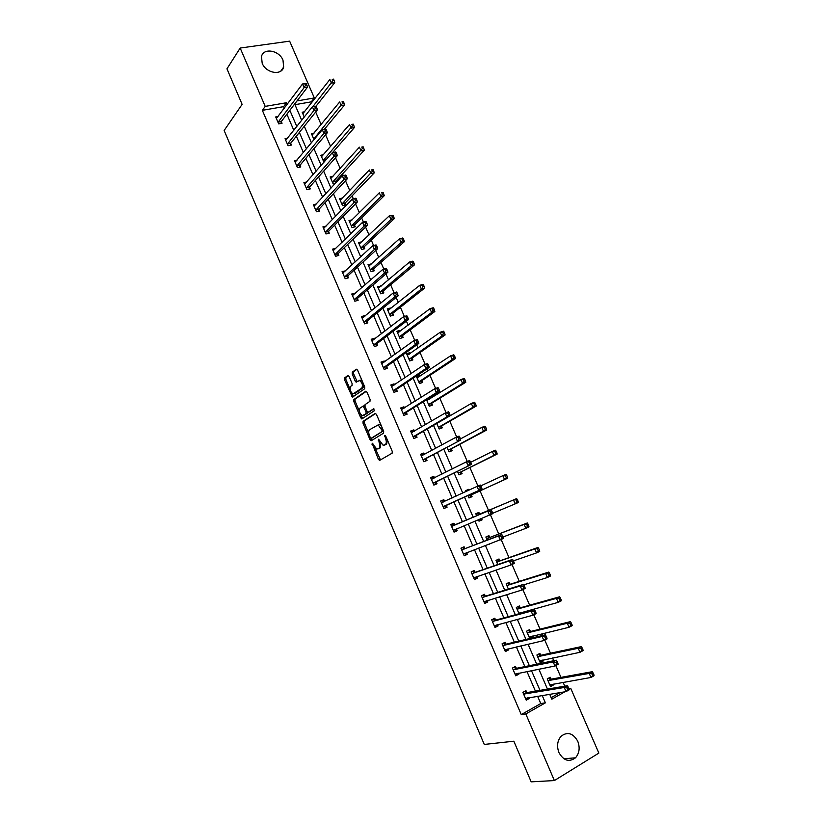 <?xml version="1.0" encoding="UTF-8"?>
<svg xmlns="http://www.w3.org/2000/svg" width="823" height="823" viewBox="0 0 823 823"><rect width="100%" height="100%" fill="white"/><g stroke="black" fill="none" stroke-linecap="round" stroke-linejoin="round"><path stroke-width="1.23" d="M372.078 443.103L378.385 459.337L379.67 460.366L392.139 453.185L392.232 451.333L385.709 436.056L384.794 435.346L385.576 438.618C386.625 441.488 386.532 443.463 385.298 444.543L383.148 445.294L378.611 439.235L379.146 442.507C380.185 445.346 380.103 447.29 378.899 448.36L376.79 449.091L372.078 443.103M282.989 60.172L283.668 67.044C281.754 75.911 266.004 73.247 262.187 63.268L261.488 56.55C263.36 47.487 279.203 50.254 282.989 60.172M577.767 741.266C580.153 747.757 579.392 753.271 575.483 757.818C569.105 762.458 563.601 760.719 558.951 752.603C556.615 746.235 557.315 740.793 561.049 736.276C567.479 731.4 573.045 733.067 577.767 741.266M349.086 376.43L347.841 375.504L344.611 377.922L344.559 379.784L352.419 397.19L364.651 388.765L364.712 386.872L357.563 370.113L356.297 369.198L352.285 372.191L352.234 374.084L355.258 381.183L356.143 382.181L359.538 380.504C362.367 382.767 363.097 385.349 361.739 388.24L352.964 393.919C350.197 391.697 349.456 389.156 350.763 386.296L352.038 385.359L352.09 383.497L349.086 376.43M568.96 688.748L570.781 688.45L598.856 753.086L554.383 780.564L531.174 781.85L513.84 741.204L484.274 744.445L224.144 130.487L242.127 104.377L226.953 68.823L240.182 48.043L289.645 41.15L314.324 97.958L296.99 100.931M554.383 780.564L525.804 713.932L545.382 702.842L542.203 695.497M284.295 108.225L283.616 106.651L262.352 110.333L521.257 714.59L525.804 713.932M262.352 110.333L265.212 106.383L240.182 48.043M363.066 421.325L363.005 423.156L370.041 439.708L371.307 440.696L383.59 433.145L383.672 431.283L376.461 414.381L375.165 413.403L363.066 421.325L364.332 420.872L364.27 422.703L368.817 433.392M360.772 417.899L353.767 401.418L353.818 399.577L365.71 391.254L366.996 392.201L370.062 399.392L369.99 401.285L365.073 404.618L365.011 406.49L367.027 411.222L368.303 412.189L373.714 408.733L374.3 410.77L362.017 418.866L360.772 417.899L362.038 417.456L360.793 414.525M314.036 139.673L311.444 133.686L314.005 133.203M333.037 176.297L330.146 176.924L333.15 183.889L335.321 183.416M335.702 181.626L336.113 182.552M352.244 219.823L349.003 220.543L352.038 227.57L355.248 226.778L354.569 225.204M371.368 264.018L368.035 264.543L371.101 271.631L374.29 270.767L373.601 269.183M390.668 308.604L390.4 308.008L387.232 308.944L390.328 316.094L393.497 315.137L392.797 313.542M410.132 353.592L409.751 352.717L406.603 353.736L409.731 360.958L412.868 359.918L412.179 358.303M426.499 399.731L429.297 406.223L432.425 405.091L431.725 403.465M429.339 397.962L429.781 398.99M447.095 447.373L449.049 451.889L452.156 450.685L451.446 449.039M467.896 495.456L468.987 497.977L472.063 496.681L471.353 495.024M466.168 491.465L465.777 490.57L468.863 489.284L469.203 490.055M488.975 544.219L489.901 543.869M487.195 540.104L485.858 537.008L488.924 535.629L489.644 537.306M508.377 589.073L506.124 583.877L509.17 582.406L509.9 584.093M530.948 638.236L532.893 637.218L530.413 637.815L531.576 636.282M529.755 638.525L526.586 631.179L529.601 629.616L530.331 631.313M532.399 636.086L532.893 637.218M550.957 678.975L550.217 677.257L547.223 678.913L550.556 686.608L553.54 684.931L550.988 685.374L551.894 684.304M553.169 684.078L553.54 684.931M551.163 697.667L560.196 692.555M564.773 686.166L563.107 682.339M560.957 677.38L555.823 665.54M553.735 660.735L552.552 657.999M550.474 653.205L544.785 640.088M542.758 635.428L542.038 633.772M540.032 629.142L533.798 614.771M531.833 610.244L531.576 609.648M529.642 605.193L522.862 589.566M519.303 581.357L511.988 564.496M509.005 557.624L501.156 539.538M498.759 534.004L490.385 514.704M488.564 510.497L480.025 490.837M477.947 486.043L469.912 467.526M467.289 461.477L459.851 444.317M456.683 437.013L449.831 421.222M446.117 412.683L439.852 398.229M437.97 393.888L437.517 392.849M435.614 388.456L429.925 375.339M427.991 370.875L427.096 368.827M425.152 364.352L420.039 352.553M418.053 347.975L416.726 344.93M414.751 340.362L410.193 329.869M408.157 325.178L406.408 321.135M404.391 316.485L400.4 307.288M398.311 302.473L396.141 297.463M394.083 292.731L390.647 284.809M388.507 279.882L385.915 273.894M383.827 269.08L380.936 262.424M378.755 257.393L375.741 250.449M373.611 245.542L371.276 240.151M369.043 234.997L365.607 227.107M363.447 222.107L361.647 217.972M359.373 212.715L355.536 203.867M353.334 198.796L352.069 195.884M349.744 190.524L345.495 180.741M343.263 175.587L342.533 173.91M340.156 168.427L335.517 157.728M330.62 146.443L325.579 134.818M321.124 124.551L315.682 112.01M311.66 102.752L311.279 101.857L294.963 104.686M540.629 655.087L539.888 653.38L536.884 654.985L540.186 662.649L543.19 661.023L540.68 661.538L541.709 660.241M542.758 660.025L543.19 661.023M519.046 613.742L516.33 607.467L519.364 605.954L520.095 607.652M522.091 612.261L522.338 612.837M497.761 564.527L495.971 560.391L499.026 558.971L499.746 560.648M478.389 519.725L479.017 521.185L482.083 519.838L479.799 520.794L481.116 518.593M476.682 515.784L475.797 513.737L478.873 512.41L479.593 514.066M481.486 518.439L482.083 519.838M457.465 471.363L458.997 474.881L462.084 473.626L461.374 471.98M436.776 423.495L439.153 428.999L442.27 427.837L441.56 426.201M419.936 376.234L419.493 375.216L416.356 376.286L419.493 383.539L422.631 382.458L421.932 380.833M400.379 331.041L400.06 330.311L396.902 331.288L400.009 338.479L403.157 337.481L402.468 335.877M380.998 286.26L377.613 286.692L380.689 293.811L383.868 292.906L383.179 291.311M361.781 241.869L358.499 242.497L361.554 249.554L364.743 248.721L364.064 247.147M342.646 197.973L339.549 198.682L342.574 205.678L345.794 204.927L345.115 203.363M323.49 154.703L320.775 155.259L324.046 162.131M304.263 117.082L302.154 112.216L304.582 111.784M311.279 101.857L314.324 97.958M287.248 104.305L286.558 102.721L265.212 106.383M540.001 690.374L531.483 670.632M529.354 665.694L520.815 645.901M518.768 641.138L510.198 621.283M508.223 616.694L499.633 596.778M497.73 592.375L489.119 572.386M487.288 568.158L478.647 548.118M476.898 544.054L468.236 523.963M466.559 520.074L457.907 500.024M456.209 496.074L447.65 476.239M445.891 472.165L437.445 452.568M435.634 448.37L427.281 429.009M425.409 424.678L417.168 405.564M415.245 401.099L407.107 382.222M405.122 377.634L397.087 358.993M395.05 354.271L387.108 335.866M385.02 331.021L377.181 312.843M375.041 307.874L367.295 289.922M365.103 284.84L357.46 267.115M355.217 261.909L347.666 244.41M345.372 239.082L337.924 221.809M335.578 216.367L328.223 199.31M325.815 193.744L318.563 176.914M316.114 171.235L308.944 154.611M306.444 148.819L299.366 132.421M296.825 126.505L289.84 110.323M549.692 694.273L551.822 699.19L564.866 691.793M569.125 689.386L570.781 688.45M294.665 103.986L301.712 120.312M304.294 126.269L311.433 142.801M313.954 148.644L321.196 165.402M323.676 171.122L331.011 188.107M333.428 193.714L340.856 210.914M343.232 216.398L350.763 233.825M353.077 239.195L360.7 256.838M362.974 262.095L370.7 279.964M372.912 285.097L380.73 303.203M382.901 308.203L390.822 326.546M392.931 331.422L400.955 349.991M403.003 354.754L411.13 373.56M413.125 378.189L421.355 397.231M423.3 401.727L431.633 421.016M433.526 425.388L441.961 444.914M443.792 449.152L452.331 468.925M454.111 473.03L462.752 493.049M464.47 497.02L473.215 517.255M474.912 521.175L483.667 541.452M485.436 545.556L494.17 565.771M496.022 570.041L504.736 590.204M506.649 594.648L515.332 614.75M517.338 619.38L525.99 639.42M528.068 644.224L536.699 664.202M538.859 669.181L547.46 689.108M283.616 106.651L286.558 102.721M521.257 714.59L540.762 703.552L537.614 696.237M535.423 691.155L526.967 671.527M524.858 666.62L516.371 646.929M514.334 642.197L505.826 622.445M503.861 617.888L495.333 598.084M493.44 593.702L484.881 573.826M483.07 569.619L474.48 549.692M472.741 545.659L464.131 525.671M462.464 521.803L453.874 501.855M452.187 497.936L443.69 478.214M441.941 474.161L433.546 454.666M431.746 450.49L423.454 431.242M421.592 426.931L413.403 407.91M411.49 403.476L403.404 384.701M401.439 380.133L393.445 361.585M391.429 356.904L383.539 338.582M381.461 333.768L373.673 315.682M371.543 310.755L363.859 292.895M361.678 287.834L354.075 270.201M351.853 265.027L344.343 247.61M342.07 242.312L334.663 225.132M332.327 219.71L325.023 202.746M322.637 197.211L315.415 180.463M312.987 174.815L305.868 158.283M303.378 152.512L296.352 136.196M293.821 130.322L286.877 114.212M540.762 703.552L545.382 702.842M281.373 121.732L282.042 123.285L278.699 123.903L275.695 116.928L278.071 116.506M290.735 143.511L291.404 145.074L288.071 145.722L285.056 138.717L287.566 138.233M300.138 165.372L300.806 166.946L297.484 167.635L294.459 160.598L297.124 160.063M309.582 187.346L310.261 188.92L306.938 189.65L303.903 182.583L306.732 181.976M319.067 209.412L319.746 210.997L316.444 211.768L313.388 204.67L316.423 203.981M328.593 231.582L329.282 233.166L325.98 233.979L322.914 226.85L326.175 226.068M338.171 253.844L338.85 255.439L335.568 256.292L332.492 249.132L335.825 248.412M347.779 276.209L348.468 277.814L345.197 278.709L342.101 271.518L345.495 270.89M357.439 298.677L358.128 300.292L354.867 301.228L351.76 293.996L355.207 293.482M367.14 321.248L367.84 322.863L364.579 323.851L361.462 316.588L364.723 315.621L364.959 316.166M376.883 343.911L377.592 345.547L374.342 346.565L371.204 339.271L374.455 338.263L374.753 338.953M386.676 366.688L387.386 368.323L384.146 369.393L380.998 362.069L384.238 361.009L384.598 361.853M396.511 389.567L397.221 391.203L393.991 392.314L390.832 384.958L394.063 383.857L394.484 384.855M406.387 412.539L407.107 414.195L403.887 415.348L400.708 407.961L403.928 406.819L404.422 407.961M416.315 435.634L417.035 437.291L413.825 438.494L410.636 431.067L413.846 429.873L414.401 431.17M426.283 458.823L427.003 460.489L423.804 461.734L420.604 454.275L423.804 453.041L424.421 454.491M436.303 482.124L437.023 483.79L433.834 485.086L430.614 477.587L433.803 476.311L434.493 477.916M446.364 505.528L447.084 507.205L443.916 508.542L440.675 501.012L443.854 499.695L444.585 501.372M456.477 529.035L457.197 530.732L454.039 532.111L450.788 524.549L453.957 523.181L454.677 524.868M467.361 554.363L465.077 555.216L466.631 552.665L467.361 554.363L464.213 555.792L460.942 548.19L464.1 546.77L464.83 548.468M476.898 576.542L477.566 578.096L474.429 579.577L471.147 571.944L474.285 570.483L475.025 572.18M487.216 600.543L487.823 601.952L484.696 603.475L481.393 595.801L484.531 594.288L485.261 596.006M497.576 624.647L498.121 625.912L495.004 627.486L491.691 619.781L494.808 618.217L495.549 619.935M507.986 648.863L508.47 649.985L505.363 651.6L502.04 643.864L505.147 642.259L505.888 643.987M518.449 673.204L518.871 674.171L515.774 675.837L512.431 668.06L515.527 666.404L516.278 668.142M528.963 697.647L529.312 698.47L526.236 700.188L522.872 692.369L525.959 690.672L526.71 692.41M529.312 698.47L525.887 699.385M518.871 674.171L515.476 675.148M508.47 649.985L505.116 651.024M498.121 625.912L494.798 627.013M487.823 601.952L484.531 603.115M477.566 578.096L474.315 579.32M457.197 530.732L454.018 532.07M468.863 489.284L465.818 490.662M443.854 499.695L440.716 501.104M433.803 476.311L430.707 477.782M423.804 453.041L420.728 454.574M413.846 429.873L410.8 431.458M403.928 406.819L400.924 408.455M419.493 375.216L416.613 376.883M394.063 383.857L391.09 385.555M409.751 352.717L406.901 354.425M384.238 361.009L381.296 362.768M400.06 330.311L397.242 332.081M374.455 338.263L371.554 340.074M390.4 308.008L387.612 309.829M364.723 315.621L361.842 317.483M380.792 285.797L378.035 287.669M355.032 293.081L352.182 294.994M371.224 263.689L368.498 265.613M345.382 270.633L342.574 272.598M361.698 241.674L359.003 243.659M335.784 248.299L332.996 250.315M352.213 219.762L349.549 221.799M378.714 448.648L377.87 448.967M380.874 443.36L380.164 447.887L379.146 448.494M385.092 444.852L384.259 445.161M387.468 440.171L386.584 444.07L385.534 444.687M374.866 447.619L380.493 459.882M375.72 413.434L364.332 420.872M370.895 438.278L372.089 440.223M370.319 437.579L371.204 438.278L381.975 431.612L382.026 430.306L378.148 424.905L369.671 429.688C368.488 430.779 368.416 432.733 369.445 435.542L370.319 437.579M372.366 437.846L371.204 438.278M383.456 430.779L372.469 437.805M381.419 425.995L379.434 424.442L378.271 424.586M359.363 411.161L355.032 400.986L353.767 401.418M366.317 391.295L355.094 399.145L355.032 400.986M369.393 411.809L373.93 408.856M360.052 408.033C358.725 410.883 359.476 413.424 362.305 415.677L366.019 413.702L366.091 411.85L363.169 406.109L360.052 408.033M364.023 415.265L363.252 415.543M367.552 412.014L367.305 413.249L364.527 415.09M364.826 405.883L363.015 406.089M362.038 417.456L362.758 418.382M354.631 393.538L353.941 393.764M363.745 384.588L363.036 387.798L355.217 393.332M362.285 381.172L359.805 380.236M356.945 369.26L353.571 371.77L353.52 373.663L357.182 381.635M351.606 392.921L353.468 396.645M348.468 375.576L345.886 377.51L345.845 379.372L350.073 389.31M550.206 685.816L550.988 685.374M549.805 684.88L590.986 677.463L589.227 673.42L592.293 671.691L551.523 679.088L548.684 678.111M591.994 673.872L592.704 675.498L593.928 674.798L593.218 673.183L591.994 673.872L589.227 673.42L547.974 680.631M593.928 674.798L594.052 675.724L590.986 677.463L592.704 675.498M592.293 671.691L593.218 673.183M569.022 688.902L568.312 687.256L567.047 687.977L567.757 689.623L569.022 688.902L569.207 689.818L566.039 691.608L525.486 698.439M567.757 689.623L566.039 691.608L564.259 687.493L567.428 685.713L527.265 692.534L524.446 691.505M523.623 694.118L564.259 687.493L567.047 687.977M527.625 697.873L526.802 698.871M568.312 687.256L567.428 685.713M539.898 661.959L540.68 661.538M539.446 660.931L579.999 652.3L578.24 648.277L581.326 646.611L541.184 655.19L538.273 654.244M580.997 648.709L581.696 650.314L582.931 649.645L582.231 648.04L580.997 648.709L578.24 648.277L537.625 656.703M582.931 649.645L583.075 650.623L579.999 652.3L581.696 650.314M581.326 646.611L582.231 648.04M529.631 638.226L530.413 637.815M529.138 637.095L569.063 627.27L567.314 623.268L570.411 621.643L530.886 631.406L527.903 630.49M570.051 623.659L570.75 625.264L571.985 624.616L571.285 623.011L570.051 623.659L567.314 623.268L527.317 632.877M571.985 624.616L572.16 625.634L569.063 627.27L570.75 625.264M570.411 621.643L571.285 623.011M557.922 663.317L557.212 661.682L555.937 662.381L556.646 664.017L557.922 663.317L558.117 664.284L554.949 666.013L515.023 674.099M556.646 664.017L554.949 666.013L553.169 661.929L556.348 660.2L516.823 668.245L513.943 667.247M513.182 669.799L553.169 661.929L555.937 662.381M517.348 673.42L516.391 674.654M557.212 661.682L556.348 660.2M546.863 637.866L546.163 636.23L544.888 636.909L545.587 638.535L546.863 637.866L547.089 638.874L543.9 640.551L504.622 649.872M545.587 638.535L543.9 640.551L542.131 636.488L545.33 634.811L506.433 644.08L503.481 643.113M502.781 645.592L542.131 636.488L544.888 636.909M507.122 649.069L506.032 650.54M546.163 636.23L545.33 634.811M518.881 613.361L558.189 602.354L556.441 598.372L559.547 596.798L520.64 607.724L517.574 606.849M520.897 613.228L521.484 612.425M559.156 598.743L559.856 600.337L561.101 599.7L560.401 598.105L559.156 598.743L556.441 598.372L517.06 609.164M561.101 599.7L561.286 600.769L558.189 602.354L559.856 600.337M559.547 596.798L560.401 598.105M535.866 612.528L535.166 610.913L533.88 611.561L534.59 613.176L535.866 612.528L536.112 613.588L532.913 615.223L494.263 625.758M534.59 613.176L532.913 615.223L531.154 611.17L534.364 609.545L496.084 620.017L493.059 619.091M492.432 621.499L531.154 611.17L533.88 611.561M496.938 624.822L495.724 626.55M535.166 610.913L534.364 609.545M523.716 584.855L547.357 577.551L545.628 573.59L548.746 572.067L510.435 584.155L507.287 583.322M548.324 573.929L549.013 575.524L550.268 574.907L549.569 573.322L548.324 573.929L545.628 573.59L506.855 585.565M550.268 574.907L550.474 576.028L547.357 577.551L549.013 575.524M548.746 572.067L549.569 573.322M524.93 587.324L524.23 585.709L522.934 586.336L523.634 587.951L524.93 587.324L525.187 588.424L521.977 590.009L483.955 601.757M523.634 587.951L521.977 590.009L520.229 585.976L523.449 584.402L485.786 596.068L482.679 595.183M482.134 597.519L520.229 585.976L522.934 586.336M486.794 600.667L485.457 602.662M524.23 585.709L523.449 584.402M513.439 560.854L536.575 552.881L534.857 548.931L537.985 547.46L500.281 560.689L497.03 559.897M537.532 549.25L538.221 550.824L539.476 550.237L538.787 548.663L534.857 548.931L496.701 562.068M539.476 550.237L539.713 551.4L536.575 552.881L538.221 550.824M537.985 547.46L538.787 548.663M514.036 562.232L513.336 560.628L512.05 561.235L512.739 562.839L514.036 562.232L514.324 563.385L511.093 564.917L473.688 577.869M512.739 562.839L511.093 564.917L509.355 560.905L512.585 559.393L475.54 572.232L472.33 571.388M471.877 573.652L509.355 560.905L512.05 561.235M476.692 576.614L475.241 578.888M513.336 560.628L512.585 559.393M489.027 544.342L489.829 543.982M503.079 536.987L525.856 528.325L524.138 524.395L527.286 522.975L490.169 537.326L486.805 536.586M526.802 524.683L527.492 526.257L528.747 525.681L528.057 524.117L524.138 524.395L486.588 538.684M528.747 525.681L528.994 526.895L525.856 528.325L527.492 526.257M527.286 522.975L528.057 524.117M465.077 555.216L464.141 555.638M503.203 537.275L502.503 535.67L501.207 536.257L501.896 537.861L503.203 537.275L503.501 538.479L463.483 554.085M501.896 537.861L500.261 539.95L498.532 535.958L501.773 534.487L465.345 548.509L462.022 547.707M461.672 549.887L498.532 535.958L501.207 536.257M502.503 535.67L501.773 534.487M478.996 521.134L479.799 520.794M492.638 513.295L515.177 503.882L513.47 499.973L516.628 498.604L480.107 514.077L476.61 513.387M516.114 500.23L516.803 501.793L518.068 501.248L517.379 499.684L513.47 499.973L476.517 515.404M518.068 501.248L518.336 502.503L515.177 503.882L516.803 501.793M516.628 498.604L517.379 499.684M492.411 512.431L491.722 510.836L490.415 511.402L491.105 512.996L492.411 512.431L492.74 513.675L453.308 530.424M491.105 512.996L489.49 515.095L487.761 511.134L491.022 509.715L455.181 524.889L451.734 524.138M451.518 526.236L487.761 511.134L490.415 511.402M456.621 528.808L454.954 531.658M491.722 510.836L491.022 509.715M468.009 490.611L466.62 490.323M469.861 497.606L471.682 494.644L507.729 478.225L504.561 479.552L502.863 475.673L480.817 485.848M468.266 496.32L504.561 479.552L507.431 476.929L506.752 475.375L505.487 475.9L506.166 477.463M505.487 475.9L502.863 475.673L506.032 474.346L506.752 475.375M507.431 476.929L507.729 478.225M443.515 506.474L482.031 489.006L443.196 506.855M480.375 488.255L478.76 490.374L477.052 486.424L480.313 485.056L480.992 486.126L479.686 486.671L480.375 488.255L481.681 487.71L480.992 486.126M441.406 502.699L477.052 486.424L479.686 486.671M446.694 505.137L444.934 508.12M441.663 500.713L444.708 501.402M482.031 489.006L481.681 487.71M460.006 474.48L461.703 471.579L497.164 454.07L493.985 455.345L492.298 451.477L470.653 462.31M458.277 473.235L493.985 455.345L496.855 452.722L496.176 451.179L494.901 451.683L495.58 453.236M494.901 451.683L492.298 451.477L495.477 450.212L496.176 451.179M496.855 452.722L497.164 454.07M450.171 451.457L451.776 448.628L486.66 430.028L483.461 431.252L481.784 427.404L460.458 438.926M448.34 450.243L483.461 431.252L486.321 428.639L485.652 427.096L484.366 427.59L485.045 429.122M484.366 427.59L481.784 427.404L484.973 426.18L485.652 427.096M486.321 428.639L486.66 430.028M440.387 428.546L441.879 425.779L476.198 406.089L472.988 407.272L471.322 403.445L437.044 423.341M438.443 427.363L472.988 407.272L474.562 405.132L475.848 404.659L475.169 403.126L473.894 403.599L474.562 405.132M473.894 403.599L471.322 403.445L474.521 402.272L475.169 403.126M475.848 404.659L476.198 406.089M429.174 399.361L427.404 399.165M430.624 405.739L432.034 403.033L465.787 382.273L462.567 383.415L460.901 379.598L426.859 400.564M428.598 404.587L462.567 383.415L464.121 381.255L465.417 380.802L464.748 379.269L463.462 379.722L464.121 381.255M463.462 379.722L460.901 379.598L464.121 378.467L464.748 379.269M465.417 380.802L465.787 382.273M419.164 376.749L417.426 376.605M420.903 383.045L422.23 380.391L455.428 358.571L452.197 359.661L450.541 355.865L417.055 377.911M418.794 381.913L452.197 359.661L453.74 357.48L455.037 357.048L454.368 355.536L453.072 355.968L453.74 357.48M453.072 355.968L450.541 355.865L453.771 354.785L454.368 355.536M455.037 357.048L455.428 358.571M409.206 354.25L407.724 354.157M411.222 360.464L412.477 357.851L445.109 334.971L441.869 336.021L440.223 332.235L407.303 355.351M409.031 359.342L441.869 336.021L443.402 333.829L444.698 333.418L444.039 331.906L442.743 332.317L443.402 333.829M442.743 332.317L440.223 332.235L443.463 331.206L444.039 331.906M444.698 333.418L445.109 334.971M399.299 331.864L398.065 331.823M401.573 337.986L402.766 335.403L434.842 311.495L431.591 312.483L429.956 308.728L397.591 332.893M399.309 336.864L431.591 312.483L433.114 310.281L434.421 309.89L433.762 308.378L432.456 308.779L433.114 310.281M432.456 308.779L429.956 308.728L433.207 307.74L433.762 308.378M434.421 309.89L434.842 311.495M389.433 309.582L388.435 309.582M391.964 315.6L393.096 313.059L424.627 288.122L421.366 289.068L419.73 285.324L387.921 310.538M389.639 314.499L421.366 289.068L422.878 286.846L424.184 286.476L423.526 284.974L422.22 285.355L422.878 286.846M422.22 285.355L419.73 285.324L423.001 284.377L423.526 284.974M424.184 286.476L424.627 288.122M379.619 287.422L378.858 287.433M382.397 293.327L383.467 290.817L414.463 264.852L411.181 265.757L409.556 262.033L378.302 288.287M380 292.216L411.181 265.757L412.683 263.525L413.99 263.165L413.341 261.673L412.025 262.033L412.683 263.525M412.025 262.033L409.556 262.033L412.837 261.138L413.341 261.673M413.99 263.165L414.463 264.852M369.856 265.366L369.332 265.387M372.86 271.148L373.879 268.679L404.34 241.695L401.048 242.559L399.433 238.845L368.725 266.127M370.412 270.047L401.048 242.559L402.54 240.306L403.856 239.966L403.208 238.485L401.891 238.824L402.54 240.306M401.891 238.824L399.433 238.845L402.725 237.991L403.208 238.485M403.856 239.966L404.34 241.695M433.443 483.008L471.373 464.45L433.114 483.41M469.686 463.627L468.092 465.767L466.384 461.837L469.666 460.52L470.314 461.528L469.007 462.053L469.686 463.627L471.003 463.102L470.314 461.528M431.334 479.264L466.384 461.837L469.007 462.053M436.622 481.722L434.976 484.624M431.643 477.412L434.4 477.957M471.373 464.45L471.003 463.102M423.403 459.656L460.757 440.007L423.094 460.067M459.049 439.122L457.465 441.282L455.767 437.363L459.069 436.108L459.687 437.054L458.37 437.558L459.049 439.122L460.366 438.618L459.687 437.054M421.325 455.942L455.767 437.363L458.37 437.558M426.602 458.411L425.059 461.25M421.674 454.203L424.143 454.646M460.757 440.007L460.366 438.618M413.413 436.406L416.623 435.202L450.202 415.687L446.899 416.911L413.105 436.828M448.473 414.741L446.899 416.911L445.212 413.012L448.514 411.798L449.121 412.693L447.794 413.177L448.473 414.741L449.79 414.257L449.121 412.693M411.346 432.723L445.212 413.012L447.794 413.177M416.623 435.202L415.183 437.98M411.757 431.108L413.938 431.437M450.202 415.687L449.79 414.257M403.476 413.259L406.696 412.107L439.698 391.481L436.375 392.653L403.177 413.702M437.939 390.472L436.375 392.653L434.698 388.775L438.021 387.612L438.597 388.456L437.26 388.919L437.939 390.472L439.266 390.009L438.597 388.456M401.418 409.607L434.698 388.775L437.26 388.919M406.696 412.107L405.338 414.833M401.881 408.126L403.784 408.362M439.698 391.481L439.266 390.009M393.579 390.225L396.809 389.114L429.236 367.397L425.913 368.519L393.281 390.668M427.456 366.317L425.913 368.519L424.236 364.661L427.569 363.55L428.114 364.332L426.787 364.774L427.456 366.317L428.793 365.875L428.114 364.332M391.532 386.604L424.236 364.661L426.787 364.774M396.809 389.114L395.534 391.789M392.046 385.236L393.682 385.401M429.236 367.397L428.793 365.875M383.724 367.295L386.964 366.225L418.835 343.428L415.492 344.498L383.436 367.747M417.024 342.286L415.492 344.498L413.825 340.66L417.168 339.59L417.693 340.321L416.356 340.743L417.024 342.286L418.362 341.854L417.693 340.321M381.697 363.704L413.825 340.66L416.356 340.743M386.964 366.225L385.761 368.858M382.253 362.449L383.631 362.552M418.835 343.428L418.362 341.854M373.92 344.467L377.171 343.438L408.475 319.561L405.122 320.589L373.642 344.93M406.644 318.357L405.122 320.589L403.465 316.773L406.819 315.754L407.323 316.423L405.976 316.834L406.644 318.357L407.982 317.956L407.323 316.423M371.903 340.907L403.465 316.773L405.976 316.834M377.171 343.438L376.029 346.03M372.51 339.776L373.642 339.827M408.475 319.561L407.982 317.956M364.157 321.742L367.418 320.764L398.167 295.817L394.803 296.794L363.879 322.225M396.305 294.552L394.803 296.794L393.157 292.998L396.521 292.021L396.995 292.638L395.647 293.029L396.305 294.552L397.653 294.161L396.995 292.638M362.161 318.213L393.157 292.998L395.647 293.029M367.418 320.764L366.338 323.316M362.809 317.194L363.694 317.205M398.167 295.817L397.653 294.161M354.446 299.119L357.717 298.183L387.911 272.187L384.526 273.113L354.168 299.613M386.028 270.86L384.526 273.113L382.89 269.327L386.265 268.411L386.717 268.967L385.37 269.347L386.028 270.86L387.376 270.489L386.717 268.967M352.45 295.622L382.89 269.327L385.37 269.347M357.717 298.183L356.688 300.704M353.149 294.716L353.797 294.706M387.911 272.187L387.376 270.489M344.765 276.6L348.047 275.705L377.695 248.659L374.311 249.544L344.498 277.104M375.792 247.27L374.311 249.544L372.675 245.779L376.06 244.904L376.492 245.419L375.134 245.768L375.792 247.27L377.15 246.921L376.492 245.419M342.79 273.123L372.675 245.779L375.134 245.768M348.047 275.705L347.08 278.195M377.695 248.659L377.15 246.921M363.375 249.081L364.332 246.633L394.268 218.651L390.966 219.463L389.351 215.77L359.178 244.071M360.865 247.97L390.966 219.463L392.437 217.2L393.764 216.881L393.116 215.4L391.789 215.729L392.437 217.2M391.789 215.729L389.351 215.77L393.116 215.4M393.764 216.881L394.268 218.651M335.136 254.173L338.428 253.33L367.531 225.255L364.136 226.088L334.879 254.698M365.607 223.805L364.136 226.088L362.511 222.344L365.906 221.51L366.317 221.973L364.959 222.303L365.607 223.805L366.965 223.465L366.317 221.973M333.181 250.737L362.511 222.344L364.959 222.303M338.428 253.33L337.502 255.799M367.531 225.255L366.965 223.465M353.921 227.107L354.836 224.679L384.238 195.709L380.926 196.471L379.321 192.798L349.682 222.107M351.359 225.996L380.926 196.471L382.386 194.207L383.713 193.899L383.076 192.428L381.749 192.736L382.386 194.207M381.749 192.736L383.076 192.428M383.713 193.899L384.238 195.709M324.396 227.899L323.46 228.125M325.548 231.86L328.85 231.047L357.419 201.954L354.003 202.746L325.291 232.384M355.464 200.442L354.003 202.746L352.388 199.012L355.803 198.23L356.184 198.631L354.816 198.95L355.464 200.442L356.832 200.123L356.184 198.631M323.604 228.444L352.388 199.012L354.816 198.95M328.85 231.047L327.976 233.495M357.419 201.954L356.832 200.123M340.136 200.03L340.845 199.866M344.498 205.236L345.382 202.828L374.259 172.871L370.936 173.591L369.342 169.939L340.228 200.246M341.905 204.114L372.387 171.307L373.714 171.019L373.076 169.559L371.749 169.847L372.387 171.307M371.749 169.847L373.076 169.559M373.714 171.019L374.259 172.871M314.674 205.873L313.974 206.038M316.001 209.639L319.314 208.877L347.347 178.756L343.932 179.507L315.754 210.184M345.382 177.192L343.932 179.507L342.317 175.793L345.742 175.052L344.734 175.7L345.382 177.192L346.75 176.894L346.102 175.402M314.067 206.254L342.317 175.793L344.734 175.7M319.314 208.877L318.48 211.295M347.347 178.756L346.75 176.894M335.126 183.457L335.959 181.081L364.322 150.136L360.988 150.825L359.404 147.183L330.815 178.478M332.482 182.325L362.429 148.521L363.756 148.253L363.128 146.792L361.791 147.06L362.429 148.521M361.791 147.06L363.128 146.792M363.756 148.253L364.322 150.136M306.506 187.521L309.818 186.79L337.327 155.67L333.901 156.38L306.259 188.076M335.331 154.045L333.901 156.38L332.297 152.677L335.722 151.988L334.694 152.574L335.331 154.045L336.71 153.767L336.062 152.286M304.582 184.167L332.297 152.677L334.694 152.574M309.818 186.79L309.026 189.197M337.327 155.67L336.71 153.767M332.502 152.636L354.425 127.514L351.092 128.151L349.508 124.53L321.443 156.812M323.1 160.639L352.511 125.837L353.849 125.58L353.221 124.139L351.884 124.386L352.511 125.837M351.884 124.386L353.221 124.139M353.849 125.58L354.425 127.514M297.041 165.505L300.374 164.816L327.359 132.698L323.912 133.357L296.805 166.061M325.342 131.011L323.912 133.357L322.318 129.674L325.764 129.026L324.704 129.54L325.342 131.011L326.721 130.754L326.073 129.283M295.138 162.172L322.318 129.674L324.704 129.54M300.374 164.816L299.613 167.192M327.359 132.698L326.721 130.754M324.375 129.293L344.58 104.984L341.236 105.591L339.662 101.98L312.112 135.229M313.758 139.046L342.646 103.256L343.993 103.019L343.356 101.579L342.018 101.815L342.646 103.256M342.018 101.815L343.356 101.579M343.993 103.019L344.58 104.984M287.628 143.583L290.961 142.935L317.431 109.829L313.974 110.447L287.392 144.148M315.394 108.091L313.974 110.447L312.39 106.784L315.837 106.177L314.756 106.62L315.394 108.091L316.773 107.844L316.135 106.383M285.735 140.28L312.39 106.784L314.756 106.62M290.961 142.935L290.241 145.301M317.431 109.829L316.773 107.844M315.981 106.27L334.786 82.567L331.422 83.123L329.858 79.533L302.823 113.749M312.802 106.712L332.831 80.788L334.169 80.561L333.541 79.131L332.204 79.347L332.831 80.788M332.204 79.347L333.541 79.131M334.169 80.561L334.786 82.567M278.246 121.753L281.6 121.146L307.545 87.063L304.088 87.639L278.02 122.339M305.487 85.273L304.088 87.639L302.504 83.997L305.971 83.432L304.849 83.812L305.487 85.273L306.876 85.047L306.238 83.586M276.374 118.481L302.504 83.997L304.849 83.812M281.6 121.146L280.91 123.491M307.545 87.063L306.876 85.047M373.045 443.998L372.027 444.379M385.802 436.262L384.732 436.653M379.362 440.171L378.313 440.552M380.164 447.887L378.899 448.36M380.195 442.116L379.146 442.507M386.584 444.07L385.298 444.543M386.645 438.227L385.576 438.618M379.65 458.864L378.385 459.337M371.307 439.235L370.041 439.708M364.27 422.703L363.005 423.156M383.251 431.149L381.975 431.612M383.096 429.925L382.026 430.306M382.211 427.847L381.142 428.238M355.094 399.145L353.818 399.577M369.578 411.747L368.303 412.189M367.305 413.249L366.019 413.702M367.151 411.479L366.091 411.85M365.124 406.757L364.075 407.118M363.036 387.798L361.739 388.24M356.544 380.761L355.258 381.183M353.52 373.663L352.234 374.084M353.571 371.77L352.285 372.191M352.82 395.76L351.544 396.192M345.845 379.372L344.559 379.784M345.886 377.51L344.611 377.922M551.523 679.088L548.53 680.744M551.132 679.037L548.139 680.703M523.798 694.19L526.885 692.482M524.179 694.242L527.265 692.534M541.184 655.19L538.18 656.805M540.793 655.149L537.789 656.764M530.886 631.406L527.872 632.969M530.506 631.375L527.492 632.938M513.346 669.86L516.443 668.204M513.727 669.912L516.823 668.245M502.946 645.654L506.052 644.039M503.326 645.685L506.433 644.08M519.498 612.96L518.963 613.238M520.64 607.724L517.605 609.236M520.259 607.703L517.235 609.226M492.596 621.56L495.713 619.997M492.967 621.581L496.084 620.017M494.345 625.634L494.87 625.367M510.435 584.155L507.39 585.626M510.065 584.145L507.019 585.616M482.299 597.57L485.426 596.058M482.659 597.58L485.786 596.068M484.037 601.634L484.726 601.294M500.281 560.689L497.226 562.109M499.911 560.689L496.855 562.119M472.042 573.693L475.18 572.232M472.402 573.703L475.54 572.232M473.77 577.736L474.758 577.273M490.169 537.326L487.103 538.715M489.808 537.347L486.743 538.726M465.026 548.519L461.868 549.939L464.985 548.509M462.187 549.929L465.345 548.509M463.555 553.951L465.273 553.179M480.107 514.077L477.031 515.414M451.673 526.278L454.841 524.909L451.693 526.278M452.022 526.257L455.181 524.889M453.391 530.279L456.559 528.901M471.425 494.88L468.349 496.176M471.682 494.644L468.606 495.93M441.56 502.73L444.41 501.546M443.268 506.721L446.447 505.384M461.456 471.836L458.36 473.091M461.703 471.579L458.606 472.834M451.529 448.895L448.422 450.099M451.776 448.628L448.669 449.842M441.642 426.057L438.525 427.219M441.879 425.779L438.762 426.942M431.797 403.311L428.67 404.432M432.034 403.033L428.906 404.155M422.004 380.679L418.866 381.759M422.23 380.391L419.092 381.471M412.251 358.149L409.103 359.178M412.477 357.851L409.329 358.879M402.54 335.712L399.381 336.7M402.766 335.403L399.608 336.401M392.869 313.378L389.701 314.324M393.096 313.059L389.927 314.016M383.251 291.147L380.072 292.052M383.467 290.817L380.288 291.733M373.663 269.008L370.473 269.872M373.879 268.679L370.689 269.543M431.489 479.295L432.775 478.78M433.196 483.266L436.375 481.969M421.469 455.973L422.302 455.644M423.166 459.913L426.365 458.668M411.49 432.744L412.107 432.517M413.187 436.674L416.387 435.48M403.249 413.537L406.459 412.385M393.353 390.514L396.583 389.402M383.508 367.593L386.748 366.523M373.704 344.765L376.955 343.747M363.951 322.05L367.202 321.073M354.229 299.438L357.501 298.502M344.559 276.929L347.841 276.034M364.126 246.972L360.927 247.795M364.332 246.633L361.143 247.456M334.94 254.513L338.222 253.669M354.631 225.029L351.421 225.811M354.836 224.679L351.627 225.471M325.352 232.209L328.655 231.397M345.176 203.188L341.957 203.929M345.382 202.828L342.162 203.579M315.816 209.999L319.118 209.227M335.763 181.441L332.543 182.14M335.959 181.081L332.729 181.78M306.31 187.881L309.633 187.16M326.031 159.857L323.161 160.454M326.381 159.456L323.346 160.084M296.856 165.876L300.189 165.186M314.88 138.655L313.82 138.861M315.219 138.243L314.005 138.48M287.443 143.963L290.786 143.315M278.071 122.143L281.425 121.537M283.668 67.044L280.787 71.107M575.483 757.818L563.878 758.765M380.113 460.108L379.341 460.396M371.636 440.49L370.967 440.737M379.434 424.442L378.148 424.905M364.455 405.667L363.169 406.109M362.264 418.712L361.667 418.917M360.834 380.082L359.538 380.504M356.688 381.995L356.143 382.181M352.964 397.005L352.419 397.19M551.328 679.088L548.334 680.755M523.984 694.242L527.07 692.534M540.958 655.19L537.954 656.805M530.64 631.406L527.625 632.969M513.511 669.912L516.607 668.255M503.079 645.695L506.186 644.08M520.373 607.734L517.338 609.246M492.71 621.581L495.827 620.028M510.147 584.165L507.112 585.637M482.381 597.591L485.508 596.078M499.973 560.71L496.927 562.13M472.104 573.713L475.241 572.242M489.85 537.357L486.784 538.736"/></g></svg>
